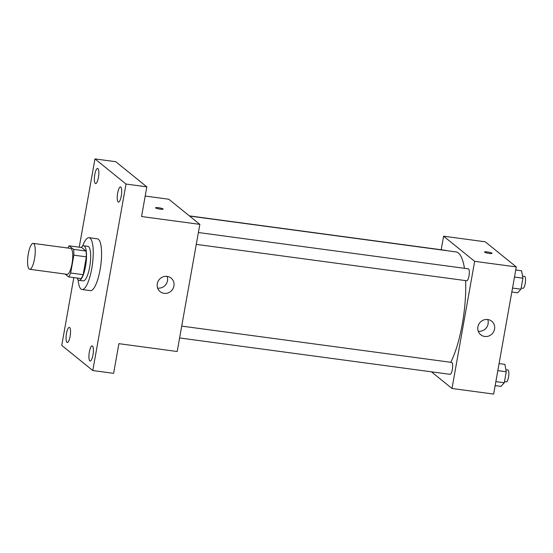 <?xml version="1.0" encoding="UTF-8"?>
<svg xmlns="http://www.w3.org/2000/svg" width="553" height="553" viewBox="0 0 553 553"><rect width="100%" height="100%" fill="white"/><g stroke="black" fill="none" stroke-linecap="round" stroke-linejoin="round"><path stroke-width="0.83" d="M29.157 269.041A13.072 3.456 97.7 0 1 28.148 254.836A13.072 3.456 97.7 0 1 33.166 243.375A13.072 3.456 97.7 0 1 34.846 256.786A13.072 3.456 97.7 0 1 29.675 269.276A13.072 3.456 97.7 0 1 29.157 269.041M33.166 243.375L70.639 248.415A13.072 3.456 97.7 0 1 72.319 261.825A13.072 3.456 97.7 0 1 67.155 274.323L29.675 269.276M69.166 245.829L81.664 247.509L86.019 251.034A16.866 4.459 97.7 0 1 86.337 256.848L83.164 274.689L70.666 273.009L73.846 255.168A16.866 4.459 97.7 0 0 73.528 249.355L69.166 245.829A16.866 4.459 97.7 0 0 67.839 248.041M65.081 274.039L68.62 276.908A16.866 4.459 97.7 0 0 70.666 273.009M83.164 274.689A16.866 4.459 97.7 0 1 81.111 278.588L68.62 276.908M77.206 278.062A17.426 4.611 -82.3 0 0 79.065 280.316A17.426 4.611 -82.3 0 0 85.957 263.663A17.426 4.611 -82.3 0 0 83.71 245.774A17.426 4.611 -82.3 0 0 81.326 247.468M83.71 245.774L87.872 246.341A17.426 4.611 97.7 0 1 90.118 264.223A17.426 4.611 97.7 0 1 83.227 280.876L79.065 280.316M86.337 256.848L73.846 255.168M86.019 251.034L73.528 249.355M82.597 246.099A26.136 6.913 97.7 0 1 89.033 237.7A26.136 6.913 97.7 0 1 92.399 264.528A26.136 6.913 97.7 0 1 82.065 289.516A26.136 6.913 97.7 0 1 81.021 289.039A26.136 6.913 97.7 0 1 78.077 279.714M89.033 237.7L97.363 238.82A26.136 6.913 97.7 0 1 100.729 265.647A26.136 6.913 97.7 0 1 90.395 290.636L82.065 289.516M121.273 195.983A7.631 2.018 97.7 0 1 118.439 202.08A7.631 2.018 97.7 0 1 117.457 194.241A7.631 2.018 97.7 0 1 120.478 186.949A7.631 2.018 97.7 0 1 121.273 195.983M92.959 354.915A7.631 2.018 97.7 0 1 90.132 361.012A7.631 2.018 97.7 0 1 89.151 353.18A7.631 2.018 97.7 0 1 92.164 345.881A7.631 2.018 97.7 0 1 92.959 354.915M70.107 336.411A7.631 2.018 97.7 0 1 67.279 342.507A7.631 2.018 97.7 0 1 66.298 334.676A7.631 2.018 97.7 0 1 69.312 327.376A7.631 2.018 97.7 0 1 70.107 336.411M98.42 177.478A7.631 2.018 97.7 0 1 95.586 183.575A7.631 2.018 97.7 0 1 94.604 175.743A7.631 2.018 97.7 0 1 97.625 168.444A7.631 2.018 97.7 0 1 98.42 177.478M73.819 277.606L61.742 345.397L92.793 370.538L126.015 184.059L94.964 158.918L79.238 247.184M92.793 370.538L113.614 373.337L118.895 343.669L177.188 351.514L199.84 224.366L141.547 216.527L146.828 186.859L115.777 161.718L94.964 158.918M199.84 224.366L168.789 199.225L145.19 196.052M146.828 186.859L126.015 184.059M164.103 293.339A8.71 8.295 -51 0 1 160.135 291.631A8.71 8.295 -51 0 1 159.167 279.638A8.71 8.295 -51 0 1 171.098 278.09A8.71 8.295 -51 0 1 173.262 288.141A8.71 8.295 -51 0 1 164.103 293.339M155.69 207.949A3.809 0.588 -169.9 0 1 155.58 207.769A3.809 0.588 -169.9 0 1 159.437 207.859A3.809 0.588 -169.9 0 1 163.087 209.103A3.809 0.588 -169.9 0 1 159.734 209.096A3.809 0.588 -169.9 0 1 155.69 207.949M155.58 207.769A3.809 0.588 -169.9 0 1 159.43 207.866A3.809 0.588 -169.9 0 1 163.087 209.103M157.64 288.099L157.64 288.099A8.71 8.295 -51 0 0 167.124 276.382M189.582 216.064L455.935 251.892A60.989 16.127 97.7 0 1 464.458 268.316M465.612 280.606A60.989 16.127 97.7 0 1 450.73 362.291M179.607 337.952L450.094 374.34A6.014 1.59 -82.3 0 0 452.402 369.065A6.014 1.59 -82.3 0 0 451.932 362.533A6.014 1.59 -82.3 0 0 451.697 362.422L181.716 326.104M189.354 215.877L445.511 250.336A6.014 1.59 97.7 0 1 445.842 250.537M198.389 232.523L468.363 268.841A6.014 1.59 97.7 0 1 469.138 275.014A6.014 1.59 97.7 0 1 466.76 280.758L196.274 244.371M431.437 371.83L452.001 388.483L474.654 261.334L443.603 236.193L441.183 249.756M452.001 388.483L493.642 394.082L516.288 266.933L485.237 241.799L443.603 236.193M516.288 266.933L474.654 261.334M484.718 336.466A8.71 8.295 -51 0 1 480.744 334.759A8.71 8.295 -51 0 1 479.783 322.772A8.71 8.295 -51 0 1 491.714 321.217A8.71 8.295 -51 0 1 493.877 331.275A8.71 8.295 -51 0 1 484.718 336.466M484.628 252.196A3.809 0.588 -169.9 0 1 484.518 252.016A3.809 0.588 -169.9 0 1 488.375 252.113A3.809 0.588 -169.9 0 1 492.025 253.357A3.809 0.588 -169.9 0 1 488.679 253.343A3.809 0.588 -169.9 0 1 484.628 252.196M484.518 252.016A3.809 0.588 -169.9 0 1 488.375 252.113A3.809 0.588 -169.9 0 1 492.025 253.357M478.248 331.233L478.248 331.233A8.71 8.295 -51 0 0 487.739 319.51M495.149 385.607L500.977 386.395L504.288 382.773L506.251 371.761L504.903 364.372L499.076 363.584M504.288 382.773L495.854 381.639M506.251 371.761L497.818 370.628M505.877 369.708L507.91 369.985A6.014 1.59 97.7 0 1 508.684 376.151A6.014 1.59 97.7 0 1 506.306 381.902L504.488 381.653M511.822 292.025L517.649 292.814L520.961 289.191L522.917 278.18L521.569 270.79L515.742 270.009M520.961 289.191L512.527 288.058M522.917 278.18L514.49 277.046M522.544 276.134L524.576 276.403A6.014 1.59 97.7 0 1 525.35 282.576A6.014 1.59 97.7 0 1 522.972 288.32L521.154 288.078M498.806 252.783L498.094 252.203"/></g></svg>
